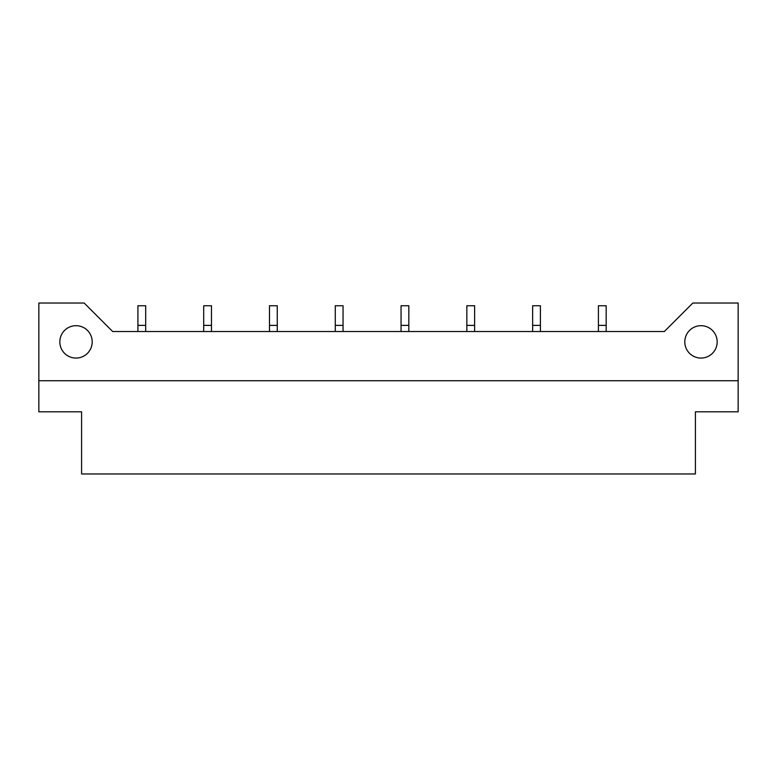 <?xml version="1.0" encoding="UTF-8"?>
<svg xmlns="http://www.w3.org/2000/svg" width="777" height="777" viewBox="0 0 777 777"><rect width="100%" height="100%" fill="white"/><g stroke="black" fill="none" stroke-linecap="round" stroke-linejoin="round"><path stroke-width="1.17" d="M700.98 325.689A16.191 16.191 0 0 0 684.799 341.88A16.191 16.191 0 0 0 700.98 358.071A16.191 16.191 0 0 0 717.171 341.88A16.191 16.191 0 0 0 700.98 325.689M76.02 325.689A16.191 16.191 0 0 0 59.829 341.88A16.191 16.191 0 0 0 76.02 358.071A16.191 16.191 0 0 0 92.201 341.88A16.191 16.191 0 0 0 76.02 325.689M738.15 303.03L692.822 303.03L664.335 331.517L112.665 331.517L84.178 303.03L38.85 303.03L38.85 411.81L81.585 411.81L81.585 473.97L695.415 473.97L695.415 411.81L738.15 411.81L738.15 303.03M38.85 380.73L738.15 380.73M606.186 331.517L606.186 305.75L598.416 305.75L598.416 331.517M540.403 331.517L540.403 305.75L532.633 305.75L532.633 331.517M474.621 331.517L474.621 305.75L466.851 305.75L466.851 331.517M408.828 331.517L408.828 305.75L401.058 305.75L401.058 331.517M343.045 331.517L343.045 305.75L335.275 305.75L335.275 331.517M277.263 331.517L277.263 305.75L269.493 305.75L269.493 331.517M211.47 331.517L211.47 305.75L203.7 305.75L203.7 331.517M145.688 331.517L145.688 305.75L137.917 305.75L137.917 331.517M606.186 325.378L598.416 325.378M540.403 325.378L532.633 325.378M474.621 325.378L466.851 325.378M408.828 325.378L401.058 325.378M343.045 325.378L335.275 325.378M277.263 325.378L269.493 325.378M211.47 325.378L203.7 325.378M145.688 325.378L137.917 325.378"/></g></svg>

